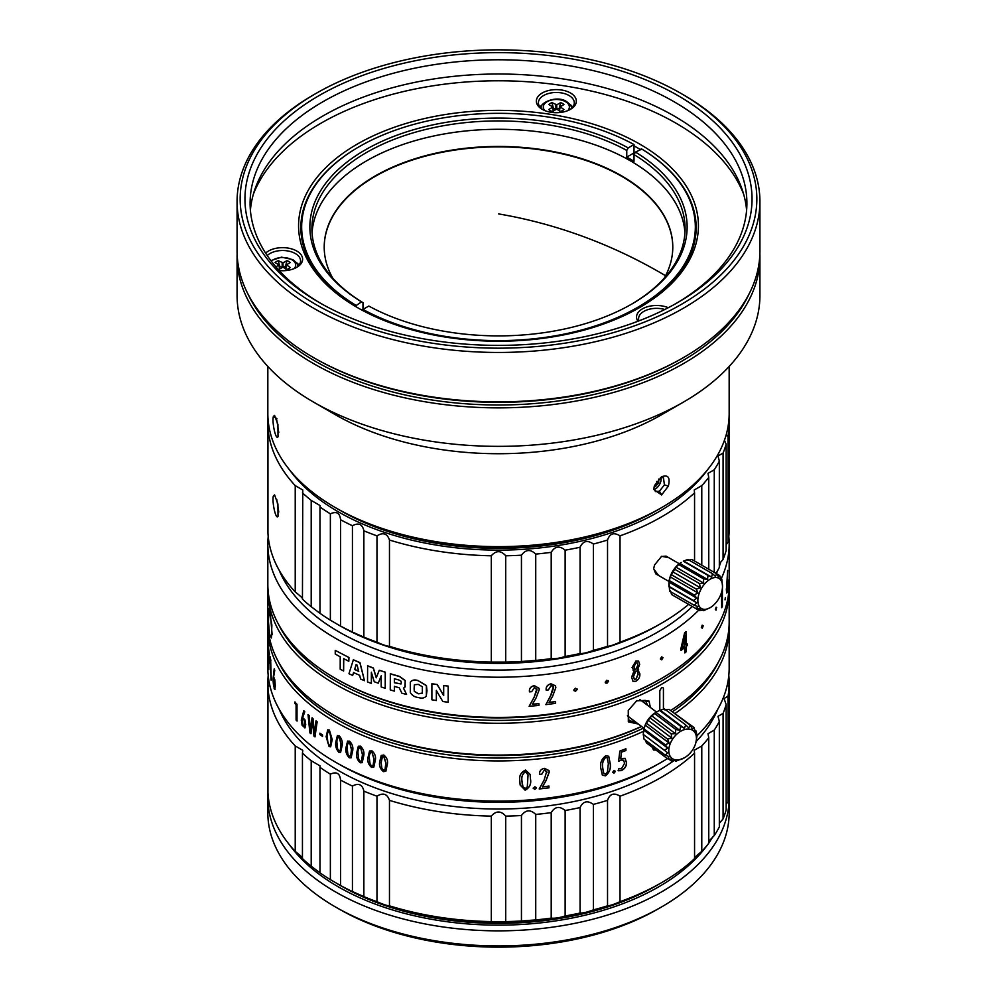 <?xml version="1.0" encoding="UTF-8"?>
<svg xmlns="http://www.w3.org/2000/svg" width="997" height="997" viewBox="0 0 997 997"><rect width="100%" height="100%" fill="white"/><g stroke="black" fill="none" stroke-linecap="round" stroke-linejoin="round"><path stroke-width="1.5" d="M672.788 247.293A174.288 100.622 0 0 0 565.025 154.498A174.288 100.622 0 0 0 375.258 176.357A174.288 100.622 0 0 0 331.266 219.178A174.288 100.622 0 0 0 324.212 247.293M640.136 149.388A196.845 113.646 0 0 0 634.017 145.886L634.017 144.553L628.21 147.905A188.632 108.91 0 0 0 365.114 149.974A188.632 108.91 0 0 0 361.537 301.867L355.156 306.216A197.655 114.119 0 0 1 358.733 146.958L359.306 146.621A196.845 113.646 0 0 0 359.306 146.621A196.845 113.646 0 0 0 355.742 305.219M634.753 153.326A196.845 113.646 0 0 0 634.017 152.927L634.017 145.886M355.156 306.216L355.742 306.54A196.845 113.646 0 0 0 358.235 308.036M313.644 94.79L315.812 93.544A258.348 149.164 180 0 1 681.188 93.544A258.348 149.164 180 0 1 681.188 304.484A258.348 149.164 180 0 1 315.825 304.484A258.348 149.164 180 0 1 315.812 93.544L313.644 94.79A261.426 150.933 180 0 0 237.074 201.519A261.426 150.933 180 0 0 398.451 340.962A261.426 150.933 180 0 0 683.356 308.247A261.426 150.933 180 0 0 759.926 201.519A261.426 150.933 180 0 0 683.356 94.79L681.188 93.544M677.773 302.515L677.773 302.515A253.537 146.372 0 0 0 677.773 95.5A253.537 146.372 0 0 0 319.227 95.5A253.537 146.372 0 0 0 319.227 302.515A253.537 146.372 0 0 0 677.773 302.515M675.941 303.562A248.403 143.418 0 0 0 746.903 203.189A248.403 143.418 0 0 0 593.564 70.7A248.403 143.418 0 0 0 322.854 101.781A248.403 143.418 0 0 0 250.097 203.189A248.403 143.418 0 0 0 321.059 303.562M746.603 210.305A248.403 143.418 0 0 0 587.831 83.598A248.403 143.418 0 0 0 322.854 116.013A248.403 143.418 0 0 0 250.397 210.305M743.588 194.079A251.169 145.014 0 0 0 568.502 86.527A251.169 145.014 0 0 0 320.897 123.254A251.169 145.014 0 0 0 253.412 194.079M639.065 307.874A197.655 114.119 0 0 0 641.844 149.076L635.463 152.092A188.632 108.91 0 0 1 631.886 303.985L631.886 303.985A188.632 108.91 0 0 1 368.79 306.054L362.983 309.406A196.845 113.646 0 0 0 637.681 307.338A196.845 113.646 0 0 0 641.258 148.74M639.862 307.412L639.862 307.412A199.911 115.415 0 0 0 639.862 144.179A199.911 115.415 0 0 0 357.138 144.179A199.911 115.415 0 0 0 357.138 307.412A199.911 115.415 0 0 0 639.862 307.412M299.038 265.052A17.946 10.356 0 0 0 296.221 262.485M286.052 266.249A6.219 3.589 0 0 0 285.603 266.087L283.26 267.395M281.939 267.395L279.609 266.099A6.219 3.589 0 0 0 279.222 266.236M572.752 107.015A17.946 10.356 0 0 0 569.948 104.448M542.742 104.448A17.946 10.356 0 0 0 539.938 107.015M559.778 108.212A6.219 3.589 0 0 0 559.329 108.05L556.974 109.358M555.665 109.358L553.335 108.062A6.219 3.589 0 0 0 552.949 108.199M295.997 267.769A17.946 10.356 0 0 0 300.558 260.865A17.946 10.356 0 0 0 295.311 253.537A17.946 10.356 0 0 0 267.233 255.544M279.21 270.561A19.99 11.54 0 0 0 296.757 267.358A19.99 11.54 0 0 0 296.757 251.032A19.99 11.54 -0 0 0 265.626 253.113M569.711 109.732A17.946 10.356 0 0 0 574.284 102.828A17.946 10.356 0 0 0 569.025 95.513A17.946 10.356 0 0 0 549.484 93.257A17.946 10.356 0 0 0 538.405 102.828A17.946 10.356 0 0 0 542.979 109.732M542.206 109.321A19.99 11.54 0 0 0 570.483 109.321A19.99 11.54 0 0 0 570.483 92.995A19.99 11.54 0 0 0 542.206 92.995A19.99 11.54 0 0 0 542.206 109.321L542.206 109.321M664.775 309.506A17.946 10.356 0 0 0 638.591 318.704A17.946 10.356 0 0 0 638.99 320.86M668.302 307.699A19.99 11.54 0 0 0 644.311 307.899A19.99 11.54 0 0 0 637.93 321.258M237.074 201.519L237.074 250.908A261.426 150.933 0 0 0 313.644 357.636A261.426 150.933 0 0 0 683.356 357.636L683.356 357.636A261.426 150.933 0 0 0 759.926 250.908L759.926 201.519M681.911 358.471L683.356 357.636L681.911 358.471A259.382 149.749 0 0 1 315.089 358.471L313.644 357.636M684.951 232.837A186.589 107.726 0 0 0 566.545 136.714A186.589 107.726 0 0 0 366.56 160.853A186.589 107.726 0 0 0 312.049 232.837M664.326 278.038A174.288 100.622 0 0 0 672.788 247.069A174.288 100.622 0 0 0 565.199 154.111A174.288 100.622 0 0 0 375.258 175.921A174.288 100.622 0 0 0 324.212 247.069A174.288 100.622 0 0 0 332.674 278.038M634.017 144.553A196.845 113.646 0 0 0 359.319 146.621L358.733 146.958M631.163 304.409A186.589 107.726 0 0 0 685.089 228.649A186.589 107.726 0 0 0 634.017 154.597L634.017 161.302A186.589 107.726 0 0 0 626.764 157.115L626.764 150.422A186.589 107.726 0 0 0 366.56 152.479A186.589 107.726 0 0 0 311.911 228.649A186.589 107.726 0 0 0 362.983 302.702L361.537 301.867M361.861 310.055L362.983 309.406L362.983 302.702M634.017 154.597L635.463 152.092M626.764 150.422L628.21 147.905M362.983 309.406L362.41 310.403M626.764 157.115L634.017 152.927M559.329 110.954L560.202 106.779L563.928 109.496A8.711 5.035 180 0 1 560.626 111.402L556.75 109.234L552.026 111.39A8.711 5.035 180 0 1 548.774 109.508L552.525 107.265L553.397 111.452M559.479 110.754L560.202 106.779L563.928 104.548A8.711 5.035 180 0 0 560.626 102.641L556.75 104.797L552.026 102.641A8.711 5.035 180 0 0 548.774 104.523L552.525 106.779M553.335 108.062L552.026 102.641M559.329 108.05L560.626 102.641M285.603 268.991L286.475 264.803L290.214 267.52A8.711 5.035 180 0 1 286.899 269.427L283.023 267.271L278.313 269.427A8.711 5.035 180 0 1 278.101 269.352M279.609 266.099L278.313 260.678A8.711 5.035 180 0 0 275.047 262.56L278.799 264.803L276.007 266.972M285.753 268.791L286.475 264.803L290.214 262.572A8.711 5.035 180 0 0 286.899 260.666L283.023 262.834L278.313 260.678M278.799 264.803L279.683 269.477M285.603 266.087L286.899 260.666M237.124 253.911A261.426 150.933 0 0 0 237.074 256.927L237.074 295.436A261.426 150.933 0 0 0 313.644 402.152L335.391 414.715A230.668 133.174 0 0 0 661.609 414.715L683.356 402.152A261.426 150.933 0 0 0 759.926 295.436L759.926 256.927A261.426 150.933 0 0 0 759.876 253.911M313.644 402.152A261.426 150.933 0 0 0 683.356 402.152L661.609 414.715M267.832 366.46L267.832 413.456A230.668 133.174 0 0 0 335.391 507.623L338.282 509.305A226.568 130.806 0 0 0 658.705 509.305L658.718 509.305A226.568 130.806 0 0 0 658.718 509.305L661.609 507.635A230.668 133.174 0 0 0 661.609 507.623A230.668 133.174 0 0 0 729.168 413.456L729.168 366.46M335.391 507.623A230.668 133.174 0 0 0 661.609 507.635M653.77 488.169L655.453 491.583L659.428 491.172L664.426 484.878L663.441 477.65L660.413 477.588M660.924 477.426A8.038 4.636 -60 0 1 660.438 482.573A8.038 4.636 -60 0 1 653.97 489.49M654.555 485.464L653.608 489.353L661.609 494.936L668.376 486.1C670.37 477.488 668.127 474.385 661.609 476.79L654.555 485.464M278.774 432.511L276.742 419.899M278.387 435.801C276.306 443.117 271.683 422.205 273.377 416.472L274.561 415.375L277.914 424.523L278.001 436.674M237.074 256.927A261.426 150.933 0 0 0 398.451 396.37A261.426 150.933 0 0 0 683.356 363.656A261.426 150.933 0 0 0 759.926 256.927M247.979 294.04A259.382 149.749 0 0 0 681.911 361.138A259.382 149.749 0 0 0 749.021 294.04M726.14 804.18L728.022 801.725A230.668 133.174 0 0 0 729.056 792.64L729.056 687.157A230.668 133.174 180 0 1 728.022 696.242L724.059 698.486L726.14 704.505A230.668 133.174 180 0 1 723.074 713.428L717.99 716.332L719.336 721.467A230.668 133.174 180 0 1 714.263 730.091L707.995 733.705L708.755 737.78A230.668 133.174 180 0 1 701.776 745.955L694.224 750.317L694.56 753.159A230.668 133.174 180 0 1 661.609 777.174A230.668 133.174 180 0 1 620.022 796.192C613.94 792.416 609.778 793.811 607.534 800.354A230.668 133.174 180 0 1 593.389 804.392C587.482 800.155 583.046 801.214 580.067 807.57A230.668 133.174 180 0 1 565.137 810.499C559.504 805.825 554.855 806.548 551.204 812.655A230.668 133.174 180 0 1 535.738 814.424C530.479 809.352 525.706 809.714 521.443 815.521A230.668 133.174 180 0 1 505.703 816.107C500.905 810.648 496.095 810.648 491.297 816.107A230.668 133.174 180 0 1 389.466 800.354C387.222 793.811 383.06 792.416 376.978 796.192A230.668 133.174 180 0 1 363.868 791.144C362.385 784.44 358.571 782.757 352.427 786.072A230.668 133.174 180 0 1 340.563 780.065C339.877 773.286 336.488 771.329 330.368 774.183A230.668 133.174 180 0 1 319.975 767.341L320.049 765.883L311.201 760.736A230.668 133.174 180 0 1 302.44 753.159L302.776 750.317L295.224 745.955A230.668 133.174 180 0 1 267.944 687.157L269.614 684.465M719.336 823.31L723.074 818.898A230.668 133.174 0 0 0 726.14 809.975L726.14 704.505M708.755 841.294L714.263 835.561A230.668 133.174 0 0 0 719.336 826.949L719.336 721.467M337.921 884.102A226.568 130.806 0 0 0 338.282 884.314A226.568 130.806 0 0 0 658.705 884.314L658.718 884.314A226.568 130.806 0 0 0 658.718 884.314L661.609 882.644A230.668 133.174 0 0 0 694.56 858.629C693.65 858.367 696.056 855.962 701.776 851.426A230.668 133.174 0 0 0 708.755 843.263L708.755 737.78M268.579 678.708L267.944 678.832L267.944 792.64A230.668 133.174 0 0 0 295.224 851.426C300.944 855.962 303.35 858.367 302.44 858.629A230.668 133.174 0 0 0 311.201 866.206L319.975 872.811A230.668 133.174 0 0 0 330.368 879.653L340.563 885.535A230.668 133.174 0 0 0 352.427 891.542L363.868 896.615A230.668 133.174 0 0 0 376.978 901.674C383.06 904.391 387.222 905.774 389.466 905.837A230.668 133.174 0 0 0 491.297 921.589L505.703 921.589A230.668 133.174 0 0 0 521.443 920.991L535.738 919.907A230.668 133.174 0 0 0 551.204 918.125C554.855 918.511 559.504 917.801 565.137 915.969A230.668 133.174 0 0 0 580.067 913.04C583.046 913.177 587.482 912.118 593.389 909.862A230.668 133.174 0 0 0 607.534 905.837C609.778 905.774 613.94 904.391 620.022 901.674A230.668 133.174 0 0 0 661.609 882.644L658.718 884.314M728.807 675.468A230.668 133.174 180 0 1 729.056 678.832L728.421 678.708M727.386 684.465L729.056 687.157L729.056 678.832M717.828 709.191A225.546 130.221 180 0 1 696.193 741.506M674.059 760.561A225.546 130.221 180 0 1 657.983 770.893A225.546 130.221 180 0 1 437.259 804.143A225.546 130.221 180 0 1 279.172 709.191M267.944 678.832A230.668 133.174 180 0 1 268.193 675.468M267.881 624.82A230.668 133.174 0 0 0 267.832 627.749L267.832 667.928A230.668 133.174 0 0 0 335.391 762.107L339.017 764.188A225.546 130.221 0 0 0 657.983 764.201A225.546 130.221 0 0 0 657.983 764.188A225.546 130.221 0 0 0 657.995 764.188M335.391 762.107A230.668 133.174 0 0 0 661.609 762.107L657.983 764.188L661.609 762.107A230.668 133.174 0 0 0 667.392 758.642M696.928 735.836A230.668 133.174 0 0 0 729.168 667.928L729.168 627.749A230.668 133.174 0 0 0 729.119 624.82M675.193 713.366A230.668 133.174 0 0 0 729.168 627.749M652.3 747.276L653.509 750.018L656.001 750.068M267.832 627.749A230.668 133.174 0 0 0 399.186 747.949A230.668 133.174 0 0 0 643.651 731.262M525.12 790.172C529.631 787.742 531.426 784.041 530.491 779.068L530.13 774.432L525.544 770.058C520.895 772.326 518.976 775.928 519.798 780.875L520.147 785.05L525.12 790.172L520.122 784.926M621.517 752.174L625.917 750.542L625.917 748.809L619.822 751.065L618.614 761.334L621.143 760.075L623.648 760.262L624.583 763.253L621.517 768.762L618.738 768.749L618.202 770.743L621.43 770.581C624.907 768.774 626.602 766.095 626.49 762.555L625.107 758.356L620.782 758.505L621.405 752.074L620.782 758.505M615.423 771.366L614.027 773.161L612.632 772.301L614.027 770.519L615.423 771.366L614.027 770.519M602.313 775.055L600.692 767.665C599.97 762.879 601.69 758.879 605.852 755.676L608.743 756.299L610.239 763.69C611.061 768.475 609.479 772.538 605.466 775.878L602.362 775.105M602.412 775.155L605.466 775.878M275.06 689.5L273.577 685.961L272.966 679.667L274.2 668.887L274.773 670.221L273.639 676.776L274.836 679.829L275.272 685.836L274.86 689.525L274.088 688.69L274.86 689.525M272.966 679.667L274.287 688.665M270.212 658.618L271.047 680.079L270.411 656.849M269.464 663.117L268.741 649.658M268.741 658.456L268.741 669.697L268.542 648.287L269.489 654.481M267.844 640.847L267.956 662.332L268.043 640.847M379.608 762.319L381.203 755.489L383.77 755.003C386.811 757.483 388.02 760.487 387.397 764.001L385.864 771.179L383.459 771.641C380.331 769.061 379.047 765.958 379.608 762.319L381.29 755.402M367.881 757.969L369.526 751.077L371.881 750.791C374.822 753.371 375.981 756.411 375.383 759.913L373.788 767.142L371.582 767.416C368.566 764.724 367.332 761.583 367.881 757.969L369.638 750.99M356.627 753.209L358.309 746.292L360.453 746.167C363.282 748.847 364.391 751.937 363.818 755.414L362.185 762.668L360.166 762.78C357.287 759.988 356.103 756.798 356.627 753.209L358.409 746.217M345.884 748.062L347.579 741.145L349.536 741.157C352.228 743.936 353.287 747.052 352.739 750.504L351.106 757.77L349.262 757.757C346.52 754.879 345.386 751.638 345.884 748.062L347.679 741.07M335.715 742.553L337.372 735.649L339.167 735.774C341.709 738.64 342.719 741.793 342.195 745.233L340.588 752.486L338.905 752.374C336.301 749.383 335.241 746.117 335.715 742.553L337.485 735.587M326.131 736.696L327.751 729.816L329.371 730.028L332.225 739.6L330.655 746.828L329.122 746.616L326.131 736.696L327.851 729.754M322.542 736.409L322.542 734.988A230.668 133.174 0 0 1 319.9 733.156L319.9 734.577A230.668 133.174 0 0 0 322.542 736.409M313.918 736.085L312.51 721.005L310.902 733.705L309.905 732.895L308.023 714.587L309.145 715.522L310.416 730.253L312.036 717.865L313.021 718.638L314.454 733.431L315.987 720.906L317.171 721.791L314.965 736.883L313.918 736.085L312.51 721.005M305.132 727.785L302.29 725.23L301.281 720.133L303.724 710.824L304.795 711.783L302.627 717.541L304.92 719.772L305.718 724.669L304.858 727.897M304.957 727.847L302.116 725.293L301.281 720.133M294.825 703.446L296.084 704.792L296.084 720.083L297.006 721.043L297.006 704.306L294.825 702L294.825 703.446L295.012 701.938M533.245 788.49L534.816 786.77L536.361 787.655M536.398 787.942L534.816 789.4L533.208 788.228M546.78 771.192L544.113 780.053L539.215 788.976L548.948 787.842L548.948 786.085L542.468 786.87L546.107 780.477L549.235 772.114L548.961 770.519L544.387 768.313C540.81 769.186 539.203 771.254 539.564 774.519L541.745 774.295L544.462 769.871L541.707 774.171L539.527 774.407M546.992 772.401L544.499 769.996M328.649 731.262L329.471 731.299L331.154 738.229L330.368 744.784L329.209 745.282L327.913 743.101L327.328 737.381C327.016 734.066 327.664 732.072 329.309 731.387L328.536 731.312M331.154 738.229L330.53 744.697L329.209 745.282M330.992 738.316L329.471 731.299M338.344 737.045L339.254 737.032L341.036 743.899L340.226 750.479L338.992 751.028L337.609 748.884L336.986 743.189C336.65 739.899 337.347 737.867 339.092 737.132L338.407 736.995M341.036 743.899L340.376 750.392L338.992 751.028M340.887 743.986L339.254 737.032M348.663 742.453L349.611 742.416L351.492 749.221L350.657 755.826L349.349 756.411L347.903 754.33L347.243 748.647C346.881 745.37 347.629 743.326 349.473 742.516L348.676 742.441M351.492 749.221L350.807 755.726L349.349 756.411M351.355 749.308L349.611 742.416M359.443 747.563L360.515 747.426L362.497 754.156L361.637 760.798L360.266 761.434L358.733 759.402L358.048 753.744C357.674 750.479 358.446 748.411 360.391 747.526L359.493 747.526M362.497 754.156L361.761 760.699L360.266 761.434M362.36 754.268L360.515 747.426M370.772 752.249L371.931 752.05L373.987 758.705L373.115 765.384L371.682 766.057L370.086 764.088L369.364 758.455C368.977 755.203 369.787 753.096 371.806 752.162L370.66 752.349M373.987 758.705L373.227 765.272L371.682 766.057M373.863 758.817L371.931 752.05M381.153 762.755L382.424 756.686L383.695 756.374L385.827 762.967L385.041 769.547L383.558 770.282L381.901 768.363L381.153 762.755M382.524 756.573L383.795 756.262L385.939 762.855L385.154 769.447L383.558 770.282M522.303 784.901L521.942 780.639C521.381 776.9 522.553 773.934 525.444 771.74L525.407 771.603C522.528 773.797 521.356 776.763 521.917 780.501L522.976 786.994L525.257 788.49L527.288 786.882L528.061 774.856L525.444 771.74M603.447 773.024L602.624 766.992C602.126 763.366 603.173 760.163 605.752 757.371L605.653 757.259C603.073 760.038 602.026 763.241 602.512 766.867L603.87 773.672L605.59 774.171L607.397 772.152L608.344 763.64L607.223 757.782L605.752 757.371M304.733 723.685L304.235 720.245L302.889 718.812L304.409 720.183L304.409 726.215M304.908 723.623L304.496 726.177L302.764 724.844L302.228 721.379L302.714 718.874L303.474 719.061L302.714 718.874M273.677 678.396L274.948 684.465L273.677 678.396L274.113 687.157M274.736 684.49L274.511 687.494L274.948 684.465M278.263 661.485A228.625 131.99 0 0 0 643.676 728.047M672.751 711.522A228.625 131.99 0 0 0 718.737 661.485M694.56 858.629L694.56 753.159M701.776 851.426L701.776 745.955M714.263 835.561L714.263 730.091M723.074 818.898L723.074 713.428M728.022 801.725L728.022 696.242M295.224 851.426L295.224 745.955M311.201 866.206L311.201 760.736M302.44 858.629L302.44 753.159M319.975 872.811L319.975 767.341M330.368 879.653L330.368 774.183M340.563 885.535L340.563 780.065M352.427 891.542L352.427 786.072M363.868 896.615L363.868 791.144M376.978 901.674L376.978 796.192M389.466 905.837L389.466 800.354M491.297 921.589L491.297 816.107M505.703 921.589L505.703 816.107M521.443 920.991L521.443 815.521M535.738 919.907L535.738 814.424M551.204 918.125L551.204 812.655M580.067 913.04L580.067 807.57M565.137 915.969L565.137 810.499M593.389 909.862L593.389 804.392M607.534 905.837L607.534 800.354M620.022 901.674L620.022 796.192M297.181 720.981L296.259 720.021L296.084 704.792M296.271 704.742L295 703.396M301.455 720.071L303.911 710.761M311.064 733.63L309.905 732.895M310.067 732.832L308.198 714.525M312.198 717.803L310.416 730.253M314.765 730.514L314.454 733.431M314.927 730.44L316.149 720.831M315.127 736.82L314.08 736.01M320.049 733.269L320.049 734.502L322.542 736.235M330.705 746.79L329.284 746.541L326.281 736.621M329.371 745.195L330.53 744.697L329.371 745.195M340.625 752.448L339.055 752.286C336.438 749.295 335.378 746.03 335.852 742.466M339.142 750.928L340.376 750.392L339.142 750.928M351.143 757.745L349.399 757.67C346.644 754.779 345.523 751.551 346.021 747.974M349.498 756.312L350.807 755.726L349.498 756.312M362.223 762.643L360.291 762.693C357.4 759.901 356.216 756.711 356.752 753.109M360.403 761.334L361.761 760.699L360.403 761.334M373.813 767.117L371.694 767.316C368.678 764.637 367.444 761.484 367.993 757.87M371.806 765.958L373.227 765.272L371.806 765.958M385.889 771.155L383.558 771.541C380.43 768.961 379.147 765.858 379.707 762.219M383.671 770.17L385.154 769.447L383.671 770.17M271.259 680.054L270.685 660.425M270.885 660.413L270.399 658.606M273.166 679.642L274.412 668.862M655.876 749.981L653.446 749.968M608.681 756.249L610.139 763.59C610.974 768.363 609.379 772.426 605.366 775.778M605.653 757.259L607.148 757.695M613.928 770.419L615.323 771.267L613.928 773.049M625.044 758.306L626.39 762.456C626.477 766.008 624.795 768.675 621.318 770.482L618.103 770.644M623.599 760.213L621.031 759.963L618.501 761.234M625.917 750.542L621.405 752.074M625.804 748.71L625.804 750.442M530.13 774.42L530.466 778.956C531.401 783.929 529.606 787.63 525.095 790.06M525.407 771.603L528.049 774.769M536.349 787.593L534.778 789.288L533.183 788.104M542.468 786.87L546.057 780.352L549.185 772.002L548.961 770.519M548.948 787.842L539.178 788.864M548.898 785.972L548.898 787.73M546.954 772.276L544.462 769.871M720.781 561.922A225.546 130.221 180 0 1 719.336 566.333M717.828 570.234A225.546 130.221 180 0 1 716.345 573.599M692.292 606.488A225.546 130.221 180 0 1 657.983 631.936A225.546 130.221 180 0 1 437.259 665.186A225.546 130.221 180 0 1 279.172 570.234M728.807 536.511A230.668 133.174 180 0 1 729.168 544.05A230.668 133.174 180 0 1 721.217 578.709M698.71 610.189A230.668 133.174 180 0 1 661.609 638.217A230.668 133.174 180 0 1 410.228 667.08A230.668 133.174 180 0 1 267.832 544.05A230.668 133.174 180 0 1 268.193 536.511M302.44 599.135L302.776 489.988L295.224 485.614A230.668 133.174 180 0 1 267.944 426.828L267.944 533.133A230.668 133.174 0 0 0 295.224 591.931C300.957 596.468 303.35 598.873 302.44 599.135A230.668 133.174 0 0 0 311.201 606.712L319.975 613.317A230.668 133.174 0 0 0 330.368 620.159L339.017 625.244A225.546 130.221 0 0 0 657.983 625.244L657.983 625.244A225.546 130.221 0 0 0 657.995 625.231M726.14 544.686L728.022 542.231A230.668 133.174 0 0 0 729.056 533.133L729.056 418.503A230.668 133.174 0 0 0 729.031 418.067M719.336 563.816L723.074 559.404A230.668 133.174 0 0 0 726.14 550.481L726.14 444.163A230.668 133.174 0 0 1 723.074 453.099L717.99 455.99L719.336 461.137L719.336 567.455A230.668 133.174 0 0 1 715.971 573.387M337.559 624.396L340.563 626.041A230.668 133.174 0 0 0 352.427 632.048L363.868 637.12A230.668 133.174 0 0 0 376.978 642.18C383.06 644.897 387.222 646.28 389.466 646.33A230.668 133.174 0 0 0 491.297 662.083L505.703 662.083A230.668 133.174 0 0 0 521.443 661.497L535.738 660.413A230.668 133.174 0 0 0 551.204 658.631C554.855 659.017 559.504 658.307 565.137 656.475A230.668 133.174 0 0 0 580.067 653.546C583.046 653.683 587.482 652.624 593.389 650.368A230.668 133.174 0 0 0 607.534 646.33C609.778 646.28 613.94 644.885 620.022 642.18A230.668 133.174 0 0 0 661.609 623.15L657.983 625.244L661.609 623.15A230.668 133.174 0 0 0 688.64 604.381M708.755 569.225L708.755 477.451A230.668 133.174 0 0 1 701.776 485.614L694.236 489.988L694.56 492.83A230.668 133.174 180 0 1 661.609 516.832A230.668 133.174 180 0 1 620.022 535.863C613.94 532.086 609.778 533.482 607.534 540.025A230.668 133.174 0 0 1 593.389 544.05C587.482 539.826 583.046 540.885 580.067 547.241L580.067 653.546M701.776 565.187L701.776 485.614M714.263 572.403L714.263 469.761A230.668 133.174 0 0 0 719.336 461.137M723.074 559.404L723.074 453.099M728.022 542.231L728.022 435.913A230.668 133.174 0 0 0 729.056 426.828L728.221 425.557M268.779 425.557L267.944 426.828L267.944 418.503A230.668 133.174 0 0 1 267.969 418.067M311.201 606.712L311.201 500.394A230.668 133.174 0 0 1 302.44 492.83M330.368 620.159L330.368 513.854A230.668 133.174 0 0 1 319.975 506.999L320.049 505.554L311.201 500.394M319.975 613.317L319.975 506.999M352.427 632.048L352.427 525.743A230.668 133.174 0 0 1 340.563 519.736C339.877 512.957 336.488 511 330.368 513.854M340.563 626.041L340.563 519.736M363.868 637.12L363.868 530.803A230.668 133.174 0 0 0 376.978 535.863L376.978 642.18M389.466 646.33L389.466 540.025A230.668 133.174 0 0 0 491.297 555.778L491.297 662.083M505.703 662.083L505.703 555.778A230.668 133.174 0 0 0 521.443 555.179L521.443 661.497M551.204 658.631L551.204 552.326A230.668 133.174 0 0 1 535.738 554.095C530.479 549.023 525.706 549.384 521.443 555.179M535.738 660.413L535.738 554.095M565.137 656.475L565.137 550.17A230.668 133.174 0 0 0 580.067 547.241M593.389 650.368L593.389 544.05M607.534 646.33L607.534 540.025M714.263 469.761L707.995 473.376L708.755 477.451M728.022 435.913L725.941 435.664M724.433 440.338L726.14 444.163M707.571 469.724A226.568 130.806 180 0 1 658.705 511.81A226.568 130.806 180 0 1 289.429 469.724M363.868 530.803C362.385 524.11 358.571 522.428 352.427 525.743M389.466 540.025C387.222 533.482 383.06 532.086 376.978 535.863M505.703 555.778C500.905 550.319 496.095 550.319 491.297 555.778M565.137 550.17C559.504 545.496 554.855 546.219 551.204 552.326M339.379 509.928A223.49 129.037 0 0 0 657.621 509.928M682.048 647.738L684.627 645.744L684.702 636.983M726.863 590.934L727.598 584.865L726.825 590.909M727.411 584.853L727.274 581.887M267.832 544.05L267.832 584.23A230.668 133.174 0 0 0 335.391 678.396A230.668 133.174 0 0 0 661.609 678.396L661.609 678.396A230.668 133.174 0 0 0 729.168 584.23L729.168 544.05M662.868 657.571L661.609 656.836L662.868 657.571M680.739 648.536L680.914 650.505L684.627 632.759L685.948 631.699L686.11 644.76L687.182 643.888L685.948 644.685M684.627 647.452L684.789 652.923L684.789 647.527L680.914 650.505M702.349 628.172L701.327 627.574L702.175 628.122L701.327 627.574L702.175 625.194L703.01 625.742L702.349 625.244L703.197 625.792L702.349 628.172L701.502 627.624L702.349 625.244L703.197 625.792M716.133 610.089L715.335 609.566L715.946 610.052L715.335 609.566L716.133 607.161L716.133 610.089L715.534 609.603L716.133 607.161L716.731 607.647M722.401 588.218L722.401 606.438L721.641 607.672L721.641 592.056M725.018 599.87L725.342 597.602M726.526 588.878L727.636 570.434L726.987 582.472L727.673 579.718L727.673 589.327L726.825 593.003L726.526 588.878L727.636 570.434M727.087 580.516L727.673 579.718M727.262 592.168L726.614 592.991L726.327 588.866M356.203 664.6L354.683 669.386L358.77 671.23M638.142 674.284L635.812 679.655L634.391 679.593L633.519 676.44L635.837 671.056L637.27 671.106L638.142 674.284L637.208 671.068M634.341 679.555L635.687 679.568L638.018 674.196M637.968 665.261L635.986 669.348L634.665 669.311L633.93 666.744L635.924 662.868L637.27 662.893L637.968 665.261L637.22 662.855M634.591 669.249L635.862 669.261L637.856 665.173M401.043 683.954L394.388 682.746L394.388 678.745L398.999 680.041L401.031 681.213L401.28 682.671L401.018 683.979L394.476 682.646L394.476 678.645M422.404 693.027L418.316 693.8L422.23 693.351M418.366 693.725L414.341 691.307L414.453 684.74L418.316 684.391L422.354 686.759L422.354 693.114M660.338 659.029L661.609 659.765L660.338 659.029L661.609 656.836L663.017 657.659L661.746 659.852L660.488 659.117L661.746 656.923L663.017 657.659M335.241 650.368L348.95 657.509L335.241 650.368L335.241 654.032L340.214 656.811L340.201 669.186L343.616 671.006L343.629 658.631L348.813 661.273L348.825 657.609M348.813 661.273L348.95 657.509M343.616 671.006L343.753 658.543M364.466 680.689L359.992 662.606L353.349 659.777L348.975 673.723L352.651 675.48L353.561 672.589L359.668 675.343L360.602 679.057L364.466 680.689L359.867 662.706L353.349 659.777M352.651 675.48L353.686 672.501M376.355 677.698L373.364 667.99L367.631 665.784L367.519 681.923L371.37 683.419L371.37 672.327L374.261 681.749L378.249 683.182L381.203 675.866L381.203 686.958L385.228 688.304L385.228 672.265L379.271 670.258L376.255 677.798L373.252 668.09L367.519 665.884M379.271 670.258L385.328 672.165L385.228 688.304M381.303 675.767L378.249 683.182M371.482 672.227L371.37 683.419M404.819 687.282L405.243 680.577L399.635 676.44L390.35 673.748L390.251 689.887L394.388 691.12L394.388 686.41L399.249 687.793L401.878 693.214L406.552 694.423L403.461 688.142L405.156 686.709L405.156 680.689L399.548 676.552L390.251 673.86M406.552 694.423L403.548 688.042M394.388 691.12L394.476 686.31M418.291 680.764C414.627 679.555 411.973 680.029 410.315 682.185L410.315 692.466C411.998 695.445 414.665 697.127 418.291 697.489C421.968 698.673 424.66 698.137 426.367 695.894L426.367 685.624L418.291 680.764L426.442 685.512L426.99 690.747L426.242 696.118M418.366 680.639C414.715 679.443 412.06 679.917 410.39 682.073M436.412 690.398L436.35 700.53L436.35 690.51L442.818 701.514L448.189 702.249L448.226 686.098L443.715 685.487L443.665 695.619L437.197 684.627L431.888 683.743L437.247 684.515L443.715 695.507M529.12 706.3L534.056 697.501L536.972 689.912L534.454 687.444L531.688 691.669L529.482 691.856C529.12 688.578 530.74 686.547 534.342 685.774L539.053 688.366L539.227 689.7L536.074 697.975L532.398 704.281L538.941 703.658L538.941 705.415L529.12 706.3L534.031 697.389L536.822 688.902M529.482 691.856L529.457 691.744C529.083 688.466 530.703 686.434 534.317 685.649L539.041 688.316M538.941 703.658L532.373 704.156M545.858 704.642L550.73 695.632L553.597 687.93L553.372 686.684L551.117 685.562L548.387 689.912L546.219 690.186C545.858 686.921 547.465 684.814 551.017 683.892L555.503 685.874L555.827 687.606L552.712 696.018L549.098 702.474L555.541 701.589L555.541 703.346L545.858 704.642L550.68 695.52L553.347 686.634M546.219 690.186L546.169 690.061C545.808 686.808 547.403 684.715 550.967 683.78L555.479 685.824M555.541 701.589L549.048 702.362M573.96 690.609L575.568 688.316L577.251 689.438L575.568 691.245L573.998 690.647M573.798 690.011L575.493 688.204L577.188 689.326M577.064 688.802L577.251 689.438M605.565 683.032L606.886 680.365L608.469 681.337L606.886 683.294L605.204 682.21L605.515 682.982M605.204 682.21L606.787 680.253L608.369 681.238M608.158 680.565L608.469 681.337M631.737 677.2L634.217 670.919L632.173 667.579L636.061 661.136L638.603 661.148L639.688 664.401L637.681 669.436L639.862 673.798C640.074 677.05 638.703 679.568 635.725 681.375L632.995 681.3L631.612 677.1L632.933 681.25M631.612 677.1L634.104 670.831L632.061 667.479L635.949 661.036L638.479 661.061M634.217 670.919L633.095 670.395M638.653 669.797L637.744 669.373M660.164 679.231L661.609 678.396L660.164 679.231A228.625 131.99 0 0 1 336.836 679.231L335.391 678.396M694.56 561.037L694.56 492.83M620.022 642.18L620.022 535.863M295.224 591.931L295.224 485.614M668.713 557.647L661.609 556.314L654.555 564.987L653.608 568.876L658.593 575.481M661.298 556.5L666.058 556.127L679.256 563.741M669.012 581.5L655.814 573.886L653.646 568.552M278.387 515.324C276.306 522.64 271.683 501.74 273.377 495.995L274.561 494.898L277.914 504.046L278.001 516.197M278.774 512.034L276.742 499.422M354.558 669.473L358.658 671.317L357.125 665.136L356.091 664.675L354.683 669.386M404.807 687.282L405.243 686.597M414.154 688.092L414.341 684.951M414.116 688.167L414.291 691.382L418.316 693.8M448.226 686.098L443.665 685.6M448.189 702.249L448.189 686.21M431.888 683.743L431.888 699.782L436.35 700.53M536.934 689.799L536.847 688.964M637.681 669.436L638.603 669.747M661.746 659.852L660.488 659.117M680.914 648.611L684.627 632.759M684.789 632.821L686.11 631.774M687.182 643.888L687.182 645.607L686.11 646.467L686.123 651.864L684.789 652.923M684.765 641.756L684.939 635.662L682.21 647.801L684.789 645.807L684.603 641.694M721.828 607.709L721.828 591.346M727.598 584.865L727.374 581.887M727.237 582.285L727.025 590.922M669.012 586.784L696.753 602.799L694.211 605.304L669.573 591.084L669.012 582.098L670.271 576.927L675.929 567.119L681.188 562.458A17.423 10.057 120 0 0 675.268 567.617A17.423 10.057 120 0 0 668.862 583.806L668.862 586.311L693.501 600.543L696.753 598.113L694.211 594.96L698 592.941L696.28 589.102L700.38 587.769L699.483 583.557L703.658 583.133L703.521 578.833L707.521 579.456L708.007 575.431L711.571 577.113L712.481 573.661L715.422 576.341L716.531 573.711L719.734 575.568L721.093 579.606L721.791 579.045L722.501 586.311A17.423 10.057 120 0 0 704.268 584.354A17.423 10.057 120 0 0 698.236 603.846A17.423 10.057 120 0 0 710.176 607.659A17.423 10.057 120 0 0 716.083 602.512A17.423 10.057 120 0 0 722.501 586.311M712.481 573.661L687.843 559.442L683.356 561.199L708.007 575.431M687.693 560.326L691.881 559.479L716.531 573.711L718.712 577.201L719.734 575.568M670.271 590.511L671.629 594.561L696.28 608.793L698 606.525L694.211 605.304M710.176 607.659L703.521 610.687L703.658 609.79L699.483 610.638L700.38 608.93L696.28 608.793M696.753 602.799L693.501 600.543M720.719 578.422L721.791 579.045M683.842 561.112L711.571 577.113M678.882 564.614L703.521 578.833M679.792 563.442L707.521 579.456M674.832 569.324L699.483 583.557M675.929 567.119L703.658 583.133M671.629 574.87L696.28 589.102M672.651 571.767L700.38 587.769M669.573 580.728L694.211 594.96M670.271 576.927L698 592.941M669.012 582.098L696.753 598.113M674.832 596.405L699.483 610.638M702.449 610.064L703.521 610.687M670.645 710.537A230.668 133.174 0 0 0 729.168 621.891L729.168 590.087A230.668 133.174 180 0 1 661.609 684.254A230.668 133.174 180 0 1 410.228 713.129A230.668 133.174 180 0 1 267.832 590.087A230.668 133.174 180 0 1 267.881 587.158M267.832 590.087L267.832 621.891A230.668 133.174 0 0 0 335.391 716.058A230.668 133.174 0 0 0 641.482 726.402M335.391 716.058L336.836 716.893A228.625 131.99 0 0 0 641.619 726.501M718.737 623.823A228.625 131.99 180 0 1 660.164 681.749A228.625 131.99 180 0 1 278.263 623.823M729.119 587.158A230.668 133.174 180 0 1 729.168 590.087M270.399 614.214L272.119 634.74M268.467 621.642L269.514 634.055L271.383 637.993L271.869 625.044L268.928 608.581L268.467 621.642M663.429 709.341L663.429 688.653L662.905 687.481L661.622 687.606L662.918 687.494M647.676 705.402L645.308 700.405L636.41 700.879M628.446 710.026L628.646 719.597L629.892 720.881L635.488 721.89M659.79 710.363L659.79 690.734L661.609 687.606L659.79 690.734M650.368 707.421L649.059 701.103L636.884 700.579L628.26 710.462L628.334 721.853L638.329 724.034M659.802 710.363L659.802 690.747M339.379 884.937A223.49 129.037 0 0 0 657.621 884.937M655.752 712.469A17.423 11.291 127 0 0 655.49 712.631A17.423 11.291 127 0 0 651.016 716.182A17.423 11.291 127 0 0 644.461 727.287L644.025 728.894L665.273 744.784L669.112 743.052L667.579 739.101L671.791 738.079L671.18 733.804L675.468 733.692L675.717 729.405L679.792 730.34L680.739 726.364L684.341 728.321L685.762 724.956L688.665 727.847L690.298 725.33L692.342 728.969L693.9 727.436L695.021 731.574L696.205 731.075L697.003 735.898L695.794 742.952A17.423 11.291 127 0 0 691.395 729.63A17.423 11.291 127 0 0 675.978 734.963A17.423 11.291 127 0 0 669.523 754.903A17.423 11.291 127 0 0 684.765 757.62A17.423 11.291 127 0 0 689.239 754.068A17.423 11.291 127 0 0 695.794 742.952M655.49 712.631L649.957 717.828L671.18 733.804M679.792 730.34L655.914 712.369L659.516 710.4L680.739 726.364M685.762 724.956L664.55 708.992L659.516 710.4M664.787 709.889L669.087 709.366L690.298 725.33M671.729 711.347L693.9 727.436M645.67 740.397L646.355 742.815L667.579 758.779L669.112 756.636L665.273 755.128L667.703 752.81L664.476 750.317L667.703 748.124L665.273 744.784M649.957 717.828L645.233 725.093L644.05 728.819L643.252 734.353L644.05 739.163L665.273 755.128M667.579 758.779L671.791 759.24L671.18 760.885L675.468 760.362L675.717 761.259L684.765 757.62M694.585 729.854L696.205 731.075M660.463 710.363L684.341 728.321M654.493 713.441L675.717 729.405M651.589 715.734L675.468 733.692M646.355 723.137L667.579 739.101M647.913 720.121L671.791 738.079M645.233 725.093L669.112 743.052M643.252 734.353L664.476 750.317M643.838 730.165L667.703 748.124M643.838 734.839L667.703 752.81M668.538 758.904L671.18 760.885M674.682 760.474L675.717 761.259M267.969 793.076A230.668 133.174 0 0 0 267.832 797.675L267.832 812.742A230.668 133.174 0 0 0 335.391 906.921L339.017 909.015A225.546 130.221 0 0 0 657.983 909.015L661.609 906.921A230.668 133.174 0 0 0 729.168 812.742L729.168 797.675A230.668 133.174 0 0 0 729.031 793.076M335.391 906.921A230.668 133.174 0 0 0 661.609 906.921L657.983 909.015A225.546 130.221 0 0 0 657.995 909.002M267.832 797.675A230.668 133.174 0 0 0 410.228 920.717A230.668 133.174 0 0 0 661.609 891.854A230.668 133.174 0 0 0 729.168 797.675M712.656 837.044A226.568 130.806 180 0 1 708.755 843.076M707.571 844.733A226.568 130.806 180 0 1 658.705 886.832A226.568 130.806 180 0 1 289.429 844.733M658.705 479.071L658.705 482.598L655.453 486.661L654.182 486.548M654.344 486.025L655.453 486.661M656.711 481.451L658.705 482.598M665.56 275.733A389.578 305.219 -153.1 0 0 498.5 213.894M647.651 317.37A13.048 7.54 180 0 1 650.044 316.361M552.612 107.19L553.335 110.655M555.902 109.496L555.902 104.797M556.75 109.234L556.75 104.797M544.873 110.605A13.048 7.54 180 0 1 548.537 100.984A13.048 7.54 180 0 1 565.573 101.694A13.048 7.54 180 0 1 567.816 110.605M571.406 108.012A15.092 8.711 180 0 1 571.443 108.436L571.406 108.012C571.979 106.804 570.371 104.66 566.595 101.582C556.662 94.79 539.028 103.214 541.284 108.012L541.234 108.424A15.092 8.711 180 0 1 541.284 108.012M278.886 265.227L279.621 268.692M282.176 267.52L282.176 262.834M283.023 267.271L283.023 262.834M271.358 261.251A13.048 7.54 180 0 1 291.847 259.719A13.048 7.54 180 0 1 294.09 268.642M297.679 266.037A15.092 8.711 180 0 1 297.717 266.461L297.679 266.037C298.253 264.841 296.645 262.697 292.869 259.619L281.49 257.164L270.872 260.616M661.609 494.936L659.428 491.172M668.376 486.1L664.426 484.878M276.929 418.615L273.377 416.472M649.059 701.103L646.492 701.651M652.374 315.339L644.548 318.654M559.267 110.642L560.04 106.953M552.687 106.953L553.447 110.592M285.541 268.679L286.313 264.99M278.961 264.99L279.733 268.629M658.718 509.305L661.609 507.623M338.282 884.314L337.559 883.89M627.4 715.796L644.162 728.408M639.85 699.52L656.487 712.032"/></g></svg>
